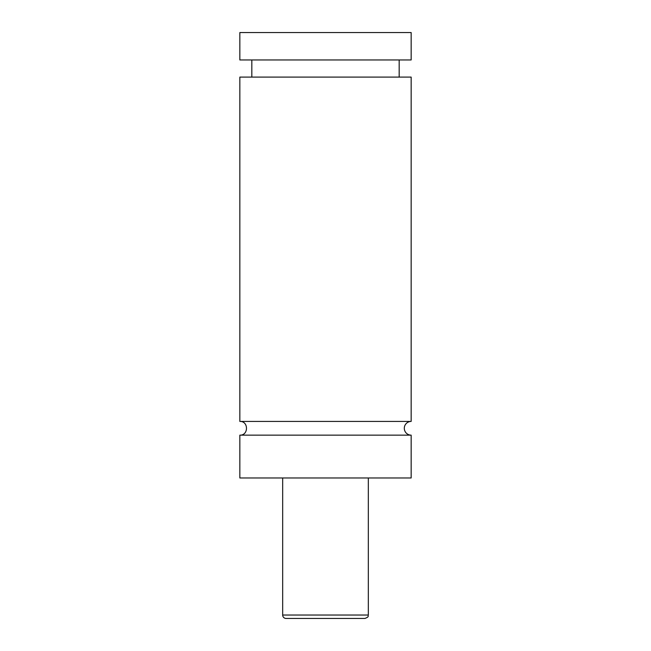 <?xml version="1.0" encoding="UTF-8"?>
<svg xmlns="http://www.w3.org/2000/svg" width="651" height="651" viewBox="0 0 651 651"><rect width="100%" height="100%" fill="white"/><g stroke="black" fill="none" stroke-linecap="round" stroke-linejoin="round"><path stroke-width="0.98" d="M239.845 435.145C248.682 435.568 248.682 421.01 239.845 421.433L411.155 421.433A6.852 6.852 0 0 0 404.304 428.293A6.852 6.852 0 0 0 411.155 435.145L411.155 477.972L239.845 477.972L239.845 435.145L411.155 435.145M364.902 618.45L286.098 618.45A3.426 3.426 0 0 1 282.672 615.024L368.328 615.024C367.555 616.074 369.825 616.611 364.902 618.45M368.328 477.972L368.328 615.024M239.845 421.433L239.845 77.095L411.155 77.095L411.155 421.433M239.845 32.55L411.155 32.55L411.155 59.957L239.845 59.957L239.845 32.55M282.672 615.024L282.672 477.972M399.169 77.095L399.169 59.957M251.831 77.095L251.831 59.957"/></g></svg>
